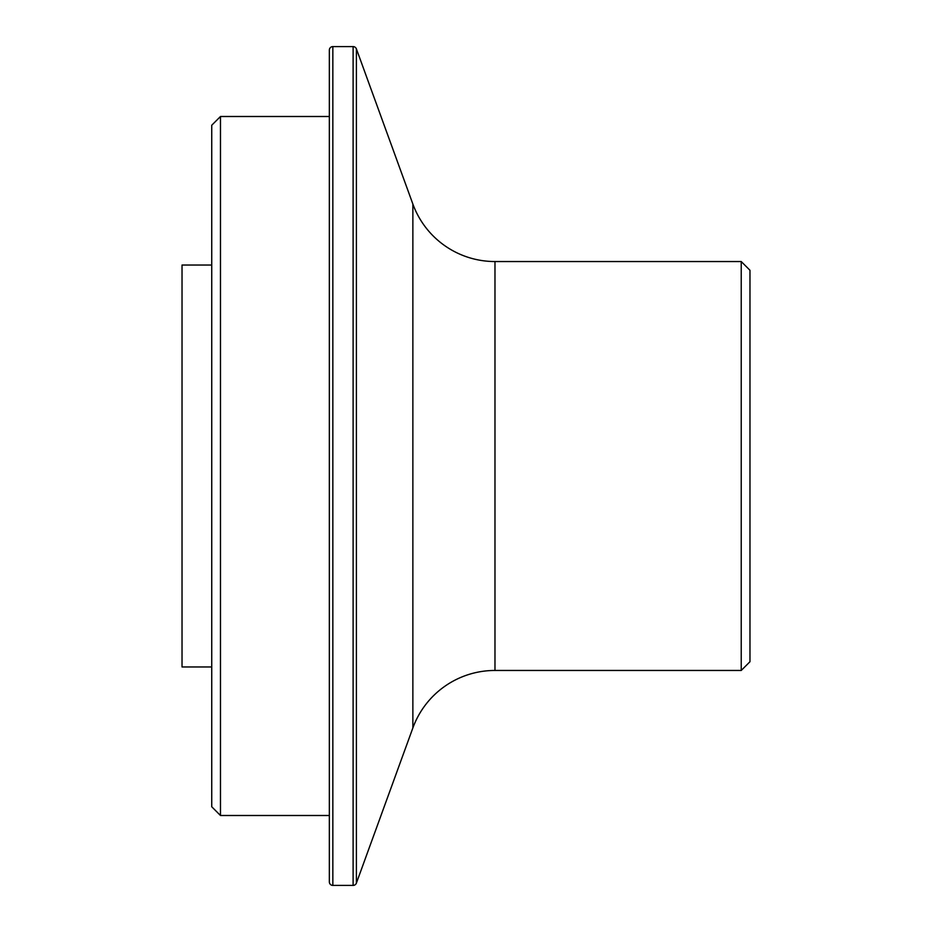 <?xml version="1.0" encoding="UTF-8"?>
<svg xmlns="http://www.w3.org/2000/svg" width="932" height="932" viewBox="0 0 932 932"><rect width="100%" height="100%" fill="white"/><g stroke="black" fill="none" stroke-linecap="round" stroke-linejoin="round"><path stroke-width="1.4" d="M329.346 881.905L329.346 50.095A3.495 3.495 0 0 1 332.841 46.6L332.841 885.4A3.495 3.495 0 0 1 329.346 881.905M332.841 885.4L353.112 885.4A3.495 3.495 0 0 0 356.397 883.105L412.864 727.95A87.375 87.375 0 0 1 494.974 670.457L494.974 261.543L741.231 261.543L749.969 270.28L749.969 661.72L741.231 670.457L741.231 261.543M353.112 885.4L353.112 46.6A3.495 3.495 0 0 1 356.397 48.895L356.397 883.105M211.739 806.763L211.739 125.237L220.476 116.5L220.476 815.5L211.739 806.763M741.231 670.457L494.974 670.457M211.739 265.038L182.031 265.038L182.031 666.962L211.739 666.962M220.476 815.5L329.346 815.5L329.346 116.5L220.476 116.5M353.112 46.6L332.841 46.6M412.864 727.95L412.864 204.05L356.397 48.895M412.864 204.05A87.375 87.375 0 0 0 494.974 261.543"/></g></svg>
